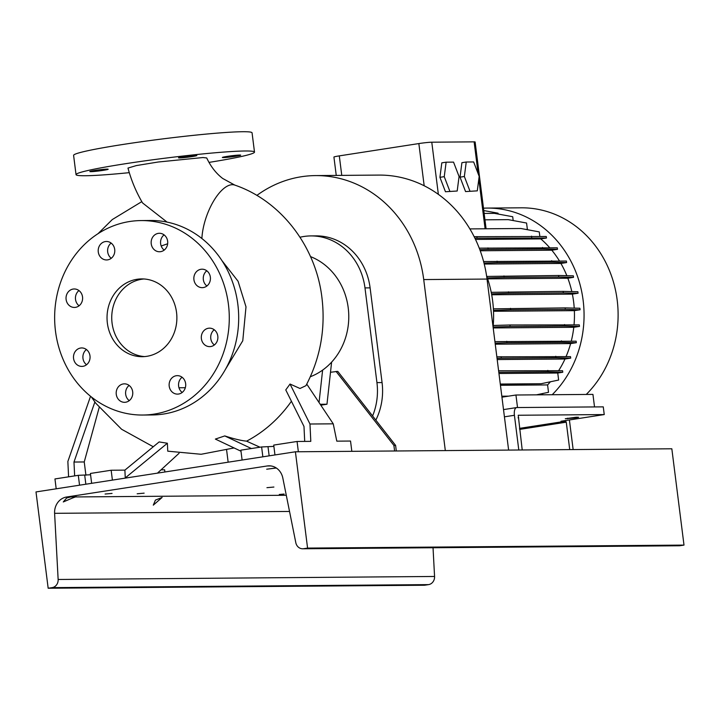 <?xml version="1.0" encoding="UTF-8"?>
<svg xmlns="http://www.w3.org/2000/svg" width="720" height="720" viewBox="0 0 720 720"><rect width="100%" height="100%" fill="white"/><g stroke="black" fill="none" stroke-linecap="round" stroke-linejoin="round"><path stroke-width="1.08" d="M201.879 238.509A38.898 16.281 -70.6 0 1 232.335 184.689A38.898 16.281 -70.6 0 1 234.774 185.085L222.705 178.47C216.126 173.457 210.798 166.617 206.712 157.959L202.932 157.536L158.148 162.018L136.323 165.582L127.98 168.066C131.292 180.423 136.161 192.06 142.578 202.959L167.076 222.111M200.988 269.271A9.234 8.298 -90.5 0 0 193.869 279.09A9.234 8.298 -90.5 0 0 202.212 287.658A9.234 8.298 -90.5 0 0 203.301 287.577A9.234 8.298 -90.5 0 0 210.411 277.758A9.234 8.298 -90.5 0 0 202.068 269.19A9.234 8.298 -90.5 0 0 200.988 269.271M206.784 270.783A9.234 8.298 -90.5 0 0 206.91 285.993M208.44 328.248A9.234 8.298 -90.5 0 0 201.321 338.067A9.234 8.298 -90.5 0 0 209.664 346.626A9.234 8.298 -90.5 0 0 210.744 346.545A9.234 8.298 -90.5 0 0 217.863 336.726A9.234 8.298 -90.5 0 0 209.52 328.158A9.234 8.298 -90.5 0 0 208.44 328.248M214.236 329.751A9.234 8.298 -90.5 0 0 214.362 344.961M176.265 375.732A9.234 8.298 -90.5 0 0 169.146 385.551A9.234 8.298 -90.5 0 0 177.498 394.119A9.234 8.298 -90.5 0 0 178.578 394.038A9.234 8.298 -90.5 0 0 185.697 384.219A9.234 8.298 -90.5 0 0 177.345 375.651A9.234 8.298 -90.5 0 0 176.265 375.732M182.07 377.244A9.234 8.298 -90.5 0 0 182.187 392.454M123.327 383.931A9.234 8.298 -90.5 0 0 116.208 393.75A9.234 8.298 -90.5 0 0 124.551 402.318A9.234 8.298 -90.5 0 0 125.631 402.228A9.234 8.298 -90.5 0 0 132.75 392.409A9.234 8.298 -90.5 0 0 124.407 383.841A9.234 8.298 -90.5 0 0 123.327 383.931M129.123 385.434A9.234 8.298 -90.5 0 0 129.249 400.644M80.622 348.03A9.234 8.298 -90.5 0 0 73.503 357.849A9.234 8.298 -90.5 0 0 81.846 366.408A9.234 8.298 -90.5 0 0 82.926 366.327A9.234 8.298 -90.5 0 0 90.045 356.508A9.234 8.298 -90.5 0 0 81.702 347.94A9.234 8.298 -90.5 0 0 80.622 348.03M86.418 349.533A9.234 8.298 -90.5 0 0 86.544 364.743M73.17 289.053A9.234 8.298 -90.5 0 0 66.051 298.872A9.234 8.298 -90.5 0 0 74.394 307.44A9.234 8.298 -90.5 0 0 75.483 307.359A9.234 8.298 -90.5 0 0 82.593 297.54A9.234 8.298 -90.5 0 0 74.25 288.972A9.234 8.298 -90.5 0 0 73.17 289.053M78.966 290.565A9.234 8.298 -90.5 0 0 79.092 305.775M105.336 241.569A9.234 8.298 -90.5 0 0 98.217 251.388A9.234 8.298 -90.5 0 0 106.569 259.947A9.234 8.298 -90.5 0 0 107.649 259.866A9.234 8.298 -90.5 0 0 114.768 250.047A9.234 8.298 -90.5 0 0 106.416 241.479A9.234 8.298 -90.5 0 0 105.336 241.569M111.141 243.072A9.234 8.298 -90.5 0 0 111.258 258.282M151.227 243.792A9.234 8.298 -90.5 0 0 159.516 251.757A9.234 8.298 -90.5 0 0 167.652 241.245A9.234 8.298 -90.5 0 0 159.363 233.28A9.234 8.298 -90.5 0 0 151.227 243.792M164.079 234.873A9.234 8.298 -90.5 0 0 160.632 243.72A9.234 8.298 -90.5 0 0 164.205 250.092M103.077 170.37A9.234 0.531 -7.2 0 1 89.847 171.558A9.234 0.531 -7.2 0 1 94.95 170.433A9.234 0.531 -7.2 0 1 108.171 169.245A9.234 0.531 -7.2 0 1 103.077 170.37M191.727 156.645A9.234 0.531 -7.2 0 1 178.506 157.833A9.234 0.531 -7.2 0 1 183.6 156.708A9.234 0.531 -7.2 0 1 196.83 155.52A9.234 0.531 -7.2 0 1 191.727 156.645M235.593 156.294A9.234 0.531 -7.2 0 1 222.363 157.482A9.234 0.531 -7.2 0 1 227.457 156.357A9.234 0.531 -7.2 0 1 240.687 155.169A9.234 0.531 -7.2 0 1 235.593 156.294M225.567 369.135L242.775 340.758L245.997 306.837L238.077 281.259L222.066 260.784M178.974 387.765L185.319 387.72M153.27 446.76L121.617 429.273L95.805 403.272L91.377 396.963M234.072 447.948L201.132 454.275L167.76 451.179L167.373 443.241L159.138 441.927L124.893 470.133L125.262 477.927L126.576 477.918M234.774 185.085C281.304 200.934 316.044 246.87 321.957 297.819C325.656 328.968 320.319 358.245 305.946 385.668L299.997 388.485L290.034 384.039L285.768 389.916L303.984 426.447L304.704 441.414M240.993 451.224L215.37 439.083L224.766 435.924C233.847 438.867 241.119 440.613 246.582 441.162A137.925 123.858 -90.5 0 0 291.42 401.256M137.088 279.279A38.898 34.929 -90.5 0 0 107.127 320.625A38.898 34.929 -90.5 0 0 142.272 356.688A38.898 34.929 -90.5 0 0 146.826 356.319A38.898 34.929 -90.5 0 0 176.787 314.982A38.898 34.929 -90.5 0 0 141.651 278.91A38.898 34.929 -90.5 0 0 137.088 279.279M144 278.973A38.898 34.929 -90.5 0 0 141.795 279.234A38.898 34.929 -90.5 0 0 111.762 319.275A38.898 34.929 -90.5 0 0 144.621 356.589M142.731 415.035L152.145 414.954A97.236 87.318 -90.5 0 0 163.539 414.036A97.236 87.318 -90.5 0 0 238.446 310.671A97.236 87.318 -90.5 0 0 150.597 220.491L141.183 220.572A97.236 87.318 -90.5 0 0 129.789 221.49A97.236 87.318 -90.5 0 0 54.882 324.855A97.236 87.318 -90.5 0 0 142.731 415.035A97.236 87.318 -90.5 0 0 154.125 414.108A97.236 87.318 -90.5 0 0 229.041 310.743A97.236 87.318 -90.5 0 0 141.183 220.572M161.199 246.006L167.661 243.765M310.338 376.74A63.594 57.105 -90.5 0 0 348.777 316.809A63.594 57.105 -90.5 0 0 310.491 256.599M129.294 172.656A89.946 5.166 -7.2 0 1 76.032 174.636A89.946 5.166 -7.2 0 1 125.703 163.683A89.946 5.166 -7.2 0 1 254.502 152.091A89.946 5.166 -7.2 0 1 208.98 162.396M76.032 174.636L73.602 155.376A89.946 5.166 -7.2 0 1 123.264 144.414A89.946 5.166 -7.2 0 1 252.063 132.831L254.502 152.091M396.306 450.981L395.604 445.41L337.761 371.385L330.498 372.267L331.614 362.133M394.596 450.99L393.894 445.419L336.051 371.403M395.604 445.41L393.894 445.419M320.805 405.18L326.97 404.226L330.498 372.267M274.959 454.95L273.717 445.086L297.063 441.477L310.797 441.36L309.969 424.017L333.243 423.828L336.798 441.153L350.532 441.045L351.828 451.332M297.063 441.477L298.359 451.764M242.1 460.035L240.858 450.171L261.612 446.958L273.879 446.391M261.612 446.958L262.854 456.822M246.582 441.162L259.983 447.21M251.388 448.542L224.766 435.924M309.969 424.017L290.034 384.039M333.243 423.828L306.765 384.12M85.914 475.227L84.24 461.961L99.171 407.565M74.646 475.893L73.98 462.042L84.24 461.961M56.196 488.808L54.954 478.944L78.3 475.326L90.567 474.759M78.3 475.326L79.542 485.19M90.54 396.288L67.86 461.484L68.589 476.829M161.037 469.845L164.628 469.818L164.898 471.987M91.647 483.318L90.405 473.454L111.159 470.241L112.401 480.105M111.159 470.241L124.893 470.133M157.455 473.139L179.064 453.294M125.262 477.927L167.373 443.241M73.98 462.042L94.914 401.868M319.041 402.534L322.614 370.116M320.211 404.28L326.97 404.226M226.638 450.225L228.15 462.195M445.32 450.585L423.72 279.567A120.573 108.279 -90.5 0 0 315.531 175.59A120.573 108.279 -90.5 0 0 256.86 195.417M508.626 450.081L487.026 279.063A120.573 108.279 -90.5 0 0 378.846 175.086L315.531 175.59M375.84 420.12A60.282 54.135 -90.5 0 0 382.068 382.572L370.107 287.865A60.282 54.135 -90.5 0 0 316.017 235.881L310.878 235.917A60.282 54.135 89.5 0 1 364.977 287.901L376.938 382.608A60.282 54.135 89.5 0 1 372.6 415.971M300.006 237.24A60.282 54.135 89.5 0 1 310.878 235.917M483.489 208.188A106.956 96.048 89.5 0 1 487.161 208.08L521.208 207.81A106.956 96.048 89.5 0 1 617.175 300.042A106.956 96.048 89.5 0 1 586.26 394.452M487.161 208.08A106.956 96.048 89.5 0 1 583.128 300.321A106.956 96.048 89.5 0 1 552.204 394.722M486.567 275.76A106.956 96.048 89.5 0 1 492.66 301.041A106.956 96.048 89.5 0 1 493.083 327.006L510.12 326.502L509.931 324.99L493.209 325.485M543.105 394.794L541.989 393.678M508.113 396.225L501.831 396.279M594.522 406.935L592.938 394.398L515.943 395.01L501.948 397.179M517.527 407.547L515.943 395.01M457.191 191.016L459.072 176.535L453.537 162.117L446.13 162.18L441.81 162.846L439.929 177.327L445.455 191.736L457.191 191.016L445.455 191.736M446.13 162.18L444.249 176.652L439.929 177.327M444.249 176.652L449.784 191.07M336.249 175.428L333.927 157.068A9.72 0.558 -7.2 0 1 339.3 155.88L418.851 143.568A9.72 0.558 -7.2 0 1 431.775 142.2L474.12 141.858A9.72 0.558 -7.2 0 1 475.119 141.984L486.09 228.78M465.561 191.583L477.297 190.854L479.169 176.373L473.643 161.955L466.236 162.018L461.907 162.684L460.035 177.165L465.561 191.583L477.297 190.854M525.879 229.419L527.382 229.41A96.264 86.445 89.5 0 1 528.111 229.833M484.245 264.051L560.916 263.439A96.264 86.445 89.5 0 1 566.847 275.679M493.2 327.942L573.777 327.294A96.264 86.445 89.5 0 1 571.284 341.073M475.497 239.427L540.792 238.905A96.264 86.445 89.5 0 1 549.621 247.626M497.196 359.559L564.984 359.019A96.264 86.445 89.5 0 1 558.666 370.638M550.422 381.771A96.264 86.445 89.5 0 1 547.578 384.921L500.445 385.29M493.506 311.283L574.362 310.644A96.264 86.445 89.5 0 1 574.038 324.774M480.231 250.767L551.808 250.2A96.264 86.445 89.5 0 1 559.404 260.883M495.252 344.187L570.618 343.584A96.264 86.445 89.5 0 1 566.091 356.517M487.647 278.865L567.837 278.226A96.264 86.445 89.5 0 1 571.824 291.582M491.697 294.768L572.364 294.12A96.264 86.445 89.5 0 1 574.227 308.115M498.177 214.056L498.069 213.192L483.786 210.555M513.189 220.563L512.703 216.729L494.334 213.345L484.146 213.426M527.382 229.41L526.572 223.029L508.203 219.636L484.956 219.825M539.829 236.358L539.262 231.894L520.893 228.501L469.872 228.906M540.792 238.905L546.462 238.023L546.273 236.511L474.156 236.682M551.808 250.2L557.487 249.318L557.298 247.806L479.25 248.157M560.916 263.439L566.604 262.557L566.415 261.045L483.606 261.54M567.837 278.226L573.534 277.344L573.336 275.832L558.585 275.49L486.81 276.435M572.364 294.12L578.07 293.238L577.872 291.726L563.121 291.375L491.229 292.329M574.362 310.644L580.077 309.762L579.879 308.25L565.128 307.899L493.389 308.844M573.777 327.294L579.492 326.412L579.303 324.9L509.931 324.99M570.618 343.584L576.342 342.702L576.153 341.19L494.928 341.631M564.984 359.019L570.708 358.128L570.519 356.616L496.854 356.832M498.951 373.491L557.748 373.023L562.77 372.249L562.581 370.737L498.609 370.782M557.748 373.023L558.639 380.043L541.152 383.724L500.292 384.048M547.578 384.921L548.514 392.301L536.391 394.848M466.236 162.018L464.355 176.49L460.035 177.165M464.355 176.49L469.881 190.908M578.07 293.238L563.31 292.887L563.121 291.375M563.31 292.887L508.698 293.328L508.5 291.816M508.698 293.328L491.526 293.841M508.554 396.153L501.822 396.207M573.534 277.344L558.774 277.002L558.585 275.49M558.774 277.002L504.162 277.434L503.964 275.922M504.162 277.434L487.332 277.938M576.342 342.702L561.582 342.351L561.393 340.839M561.582 342.351L506.97 342.783L506.772 341.271M506.97 342.783L495.117 343.143M557.487 249.318L542.736 248.967L542.538 247.455M542.736 248.967L488.115 249.408L487.926 247.896M488.115 249.408L479.817 249.66M580.077 309.762L565.317 309.411L565.128 307.899M565.317 309.411L510.705 309.843L510.507 308.331M510.705 309.843L493.47 310.365M562.77 372.249L548.019 371.898L547.83 370.386M548.019 371.898L498.798 372.294M541.152 383.724L500.31 384.246M570.708 358.128L555.957 357.786L555.759 356.274M555.957 357.786L501.336 358.218L501.147 356.706M501.336 358.218L497.043 358.344M546.462 238.023L474.894 238.176M531.711 237.681L531.522 236.16M477.09 238.113L476.901 236.601M579.492 326.412L564.732 326.061L564.543 324.549M564.732 326.061L510.12 326.502M566.604 262.557L551.844 262.206L551.655 260.694M551.844 262.206L497.232 262.647L497.043 261.135M497.232 262.647L483.993 263.043M155.412 500.103L153.297 505.152L162.117 497.439L155.412 500.103M266.94 487.674L273.897 487.044L266.94 487.674M137.178 493.785L144.135 493.155L137.178 493.785M276.21 467.946L266.697 469.206L276.327 468.018M105.093 494.037L112.059 493.416L105.093 494.037M279.27 494.487L284.148 494.055L279.27 494.487M72.63 497.961L63.279 501.948L66.645 498.006L70.551 496.98L76.329 496.647L72.63 497.961M272.439 466.254L271.071 465.966M267.237 465.966A15.561 13.968 89.5 0 1 269.064 465.813A15.561 13.968 89.5 0 1 282.816 478.008L295.812 542.691A7.776 6.984 -90.5 0 0 302.688 548.784A7.776 6.984 -90.5 0 0 303.597 548.712L307.575 548.091L295.407 451.782L36 491.931L48.168 588.24L52.137 587.628A7.776 6.984 -90.5 0 0 58.14 579.474L54.603 513.324A15.561 13.968 89.5 0 1 66.6 497.016L267.237 465.966L270.882 465.939M302.688 548.784L679.113 545.778A7.776 6.984 -90.5 0 0 680.031 545.706L684 545.094L307.575 548.091M48.168 588.24L424.593 585.234L428.571 584.622A7.776 6.984 -90.5 0 0 434.565 576.468L433.035 547.74M684 545.094L671.832 448.785L295.407 451.782M518.175 417.942L518.688 417.735L518.139 417.663M575.352 417.969L578.574 417.258L576.261 417.204L565.281 418.734L575.352 417.969M522.216 449.973L518.229 415.251L604.242 414.567L603.27 406.863L516.861 407.547A7.776 3.393 81.2 0 0 516.645 407.565A7.776 3.393 81.2 0 0 514.413 415.287L518.796 450M604.242 414.567L561.006 421.254L565.713 421.218L566.262 422.181L569.727 449.595M569.358 419.967A7.776 3.393 -98.8 0 1 569.556 421.191L573.147 449.568M268.029 446.913L269.154 455.85M84.717 475.281L85.842 484.218M487.026 279.063L423.72 279.567M364.977 287.901L370.107 287.865M376.938 382.608L382.068 382.572M474.12 141.858L478.143 173.691M478.827 179.073L485.1 228.789M431.775 142.2L438.363 194.355M418.851 143.568L424.179 185.76M339.3 155.88L341.766 175.383M289.53 511.452L54.603 513.324M70.551 496.98L66.6 497.016M286.281 495.261L75.483 496.944M680.031 545.706L303.597 548.712M434.565 576.468L58.14 579.474M428.571 584.622L52.137 587.628M519.489 428.373L565.713 421.218M566.262 422.181L519.615 429.399M514.413 415.287L504.432 416.826M567.522 418.185L567.594 418.797M98.019 233.685L112.284 219.564L141.804 201.636M516.645 407.565L503.514 409.599"/></g></svg>

